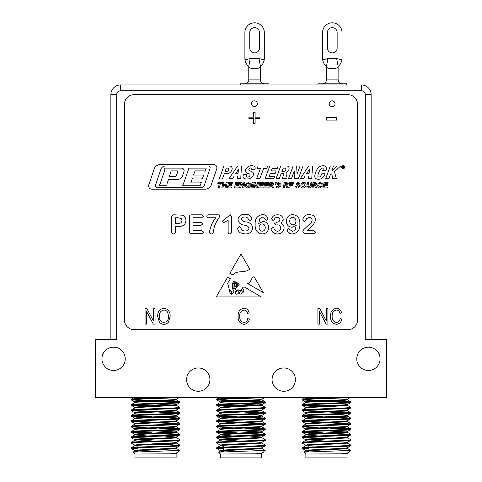 <?xml version="1.0" encoding="UTF-8"?>
<svg xmlns="http://www.w3.org/2000/svg" width="482" height="482" viewBox="0 0 482 482"><rect width="100%" height="100%" fill="white"/><g stroke="black" fill="none" stroke-linecap="round" stroke-linejoin="round"><path stroke-width="0.72" d="M113.577 370.489A11.652 11.652 0 0 0 125.23 358.837A11.652 11.652 0 0 0 113.577 347.185A11.652 11.652 0 0 0 101.925 358.837A11.652 11.652 0 0 0 113.577 370.489M368.423 370.489A11.652 11.652 0 0 0 380.075 358.837A11.652 11.652 0 0 0 368.423 347.185A11.652 11.652 0 0 0 356.77 358.837A11.652 11.652 0 0 0 368.423 370.489M198.265 391.276A11.652 11.652 0 0 0 209.923 379.623A11.652 11.652 0 0 0 198.265 367.965A11.652 11.652 0 0 0 186.612 379.623A11.652 11.652 0 0 0 198.265 391.276M283.735 391.276A11.652 11.652 0 0 0 295.388 379.623A11.652 11.652 0 0 0 283.735 367.965A11.652 11.652 0 0 0 272.077 379.623A11.652 11.652 0 0 0 283.735 391.276M116.686 339.412L95.322 339.412L95.322 397.686L386.678 397.686L386.678 339.412L365.314 339.412L365.314 94.671A3.886 3.886 0 0 0 361.428 90.785L120.572 90.785A3.886 3.886 0 0 0 116.686 94.671L116.686 339.412M254.43 100.834A2.916 2.916 0 0 0 251.514 103.751A2.916 2.916 0 0 0 254.43 106.661A2.916 2.916 0 0 0 257.34 103.751A2.916 2.916 0 0 0 254.43 100.834M332.122 100.834A2.916 2.916 0 0 0 329.212 103.751A2.916 2.916 0 0 0 332.122 106.661A2.916 2.916 0 0 0 335.038 103.751A2.916 2.916 0 0 0 332.122 100.834M318.656 179.292A5.573 5.573 0 0 0 321.934 178.226A8.315 8.315 0 0 0 325.049 173.755L321.813 173.755A6.218 6.218 0 0 1 320.307 176.418A1.705 1.705 0 0 1 318.445 176.912A0.898 0.898 0 0 1 317.855 175.954A14.225 14.225 0 0 1 321.392 168.242A1.145 1.145 0 0 1 323.289 169.001A4.416 4.416 0 0 1 322.615 170.556L326.007 170.556A7.79 7.79 0 0 0 326.495 168.61A2.446 2.446 0 0 0 324.657 165.947A6.567 6.567 0 0 0 319.662 166.706A7.399 7.399 0 0 0 316.957 169.586A22.431 22.431 0 0 0 314.8 175.683A2.832 2.832 0 0 0 316.204 178.708A4.043 4.043 0 0 0 316.77 178.961A5.573 5.573 0 0 0 318.656 179.292M343.064 168.73A1.482 1.482 0 0 0 344.546 167.248A1.482 1.482 0 0 0 343.064 165.772A1.482 1.482 0 0 0 341.587 167.248A1.482 1.482 0 0 0 343.064 168.73M343.064 165.736A1.518 1.518 0 0 0 341.551 167.248A1.518 1.518 0 0 0 343.064 168.766A1.518 1.518 0 0 0 344.582 167.248A1.518 1.518 0 0 0 343.064 165.736M332.309 170.291A0.355 0.355 0 0 1 331.996 170.104L333.46 166.043L330.266 166.043L325.712 178.708L328.899 178.708L330.212 175.062L331.182 174.116A0.41 0.41 0 0 1 331.881 174.388L332.743 178.708L336.37 178.708L334.556 172.05A0.741 0.741 0 0 1 334.779 171.303L340.696 166.043L336.791 166.043L332.556 170.188A0.355 0.355 0 0 1 332.309 170.291M247.634 177.087A1.229 1.229 0 0 1 246.453 175.52A3.838 3.838 0 0 1 246.911 174.502L243.567 174.502A6.152 6.152 0 0 0 243.018 176.195A2.145 2.145 0 0 0 244.476 178.599A8.489 8.489 0 0 0 249.037 178.78A6.152 6.152 0 0 0 253.454 174.725A2.277 2.277 0 0 0 252.315 171.978A93.815 93.815 0 0 0 249.242 170.501A1.072 1.072 0 0 1 249.037 169.001A2.079 2.079 0 0 1 251.086 167.917A0.964 0.964 0 0 1 251.941 168.995A2.247 2.247 0 0 1 251.725 169.718L254.731 169.718A4.025 4.025 0 0 0 255.129 168.634A2.217 2.217 0 0 0 253.773 166.115A5.929 5.929 0 0 0 249.869 165.959A7.091 7.091 0 0 0 245.953 168.947A2.988 2.988 0 0 0 246.953 173.116A4.838 4.838 0 0 0 249.037 173.779A1.163 1.163 0 0 1 250.038 175.346A2.663 2.663 0 0 1 247.712 177.081A1.229 1.229 0 0 1 247.634 177.087M242.338 291.911A0.651 0.651 0 0 0 243.561 291.737L243.796 290.471L243.416 289.381L242.338 288.67L241.404 290.092L242.338 291.911M124.452 319.988A9.712 9.712 0 0 0 134.165 329.7L347.835 329.7A9.712 9.712 0 0 0 357.548 319.988L357.548 104.383A9.712 9.712 0 0 0 347.835 94.671L134.165 94.671A9.712 9.712 0 0 0 124.452 104.383L124.452 319.988M322.958 187.908L327.194 187.908L327.405 186.992L324.223 186.992L324.525 185.51L327.405 185.51L327.615 184.594L324.711 184.594L324.97 183.329L327.899 183.329L328.109 182.413L324.079 182.413L322.958 187.908M321.41 185.938L319.976 187.064L318.801 185.666C318.795 184.329 319.403 183.528 320.626 183.256L321.693 184.172L322.747 184.07L320.657 182.341C318.771 182.588 317.801 183.684 317.74 185.63C317.746 187.094 318.463 187.878 319.897 187.98L322.47 186.106L321.41 185.938M313.041 187.908L313.499 185.654L314.577 185.763L315.698 187.908L316.825 187.908L315.583 185.576L317.252 183.853L315.499 182.413L313.077 182.413L311.962 187.908L313.041 187.908M307.588 182.413L306.793 186.335L308.805 187.98C310.336 187.908 311.203 187.088 311.42 185.528L312.047 182.413L310.974 182.413L310.36 185.437L308.866 187.064L307.859 186.389L308.667 182.413L307.588 182.413M300.822 185.745C300.913 187.149 301.654 187.89 303.039 187.98C304.973 187.745 305.998 186.63 306.112 184.636C306.034 183.202 305.287 182.437 303.859 182.341C302.335 182.437 301.37 183.232 300.967 184.727L300.822 185.745M295.532 186.269C295.677 187.468 296.388 188.04 297.677 187.98L299.834 186.245L299.436 185.293L297.153 183.829L298.069 183.256L299.129 184.1L300.19 184.052L298.081 182.341L296.099 183.943L298.78 186.389L297.707 187.064L296.773 186.811L296.593 186.221L295.532 186.269M288.694 187.908L289.772 187.908L290.248 185.582L292.857 185.582L293.068 184.666L290.435 184.666L290.706 183.329L293.351 183.329L293.562 182.413L289.815 182.413L288.694 187.908M284.272 187.908L284.729 185.654L285.808 185.763L286.935 187.908L288.061 187.908L286.82 185.576L288.483 183.853L286.736 182.413L284.314 182.413L283.193 187.908L284.272 187.908M276.078 186.269C276.216 187.468 276.927 188.04 278.216 187.98L280.373 186.245L279.976 185.293L277.698 183.829L278.614 183.256L279.668 184.1L280.729 184.052L278.62 182.341L276.638 183.943L279.319 186.389L278.247 187.064L277.313 186.811L277.132 186.221L276.078 186.269M275.089 184.317L275.764 184.317L276.349 182.413L275.264 182.413L275.089 184.317M269.89 187.908L270.348 185.654L271.426 185.763L272.547 187.908L273.68 187.908L272.438 185.576L274.101 183.853L272.354 182.413L269.932 182.413L268.811 187.908L269.89 187.908M263.738 187.908L267.968 187.908L268.179 186.992L264.998 186.992L265.299 185.51L268.179 185.51L268.39 184.594L265.486 184.594L265.745 183.329L268.673 183.329L268.884 182.413L264.853 182.413L263.738 187.908M258.659 187.908L262.889 187.908L263.1 186.992L259.925 186.992L260.226 185.51L263.1 185.51L263.311 184.594L260.413 184.594L260.672 183.329L263.594 183.329L263.805 182.413L259.78 182.413L258.659 187.908M257.412 187.908L258.527 182.413L257.454 182.413L256.737 186.148L255.358 182.413L254.279 182.413L253.158 187.908L254.237 187.908L254.954 184.172L256.334 187.908L257.412 187.908M250.977 187.908L252.05 187.908L253.171 182.413L252.092 182.413L250.977 187.908M248.085 184.949L247.875 185.865L249.254 185.865L249.086 186.697L247.694 187.064L246.465 185.715C246.453 184.287 247.121 183.467 248.465 183.256L249.706 184.172L250.761 184.058L248.471 182.341L245.724 184.184L245.404 185.709L246.145 187.522L247.694 187.98L250.038 187.329L250.513 184.949L248.085 184.949M243.874 187.908L244.989 182.413L243.916 182.413L243.199 186.148L241.819 182.413L240.741 182.413L239.626 187.908L240.699 187.908L241.416 184.172L242.795 187.908L243.874 187.908M234.547 187.908L238.777 187.908L238.988 186.992L235.812 186.992L236.114 185.51L238.988 185.51L239.199 184.594L236.3 184.594L236.56 183.329L239.482 183.329L239.693 182.413L235.668 182.413L234.547 187.908M227.353 187.908L231.589 187.908L231.8 186.992L228.619 186.992L228.92 185.51L231.8 185.51L232.011 184.594L229.107 184.594L229.366 183.329L232.294 183.329L232.505 182.413L228.474 182.413L227.353 187.908M225.534 185.443L225.028 187.908L226.106 187.908L227.221 182.413L226.148 182.413L225.715 184.528L223.624 184.528L224.052 182.413L222.973 182.413L221.859 187.908L222.931 187.908L223.431 185.443L225.534 185.443M219.443 187.908L220.37 183.329L222.069 183.329L222.28 182.413L217.978 182.413L217.768 183.329L219.298 183.329L218.364 187.908L219.443 187.908M148.811 184.757A3.368 3.368 0 0 0 151.993 189.209L204.79 189.209A7.14 7.14 0 0 0 211.05 185.504L216.713 168.917A3.392 3.392 0 0 0 213.508 164.434L160.693 164.434A7.501 7.501 0 0 0 154.493 168.104L148.811 184.757M312.541 166.043L308.685 166.043L300.298 178.653L303.491 178.653L305.136 176.044L308.793 176.044L308.48 178.653L311.752 178.653L312.541 166.043M288.465 178.72L291.453 178.708L294.08 171.526L294.478 171.526L294.695 178.653L298.388 178.653L303.003 166.043L300.051 166.043L297.4 173.285L296.984 173.285L296.665 166.043L293.104 166.043L288.465 178.72M286.808 166.013L280.747 166.013L275.975 178.695L279.253 178.695L281.205 173.508L283.097 173.508A0.735 0.735 0 0 1 283.784 174.502L282.675 177.448A1.428 1.428 0 0 0 282.801 178.714L286.35 178.714A1.356 1.356 0 0 1 285.965 177.31L286.874 174.357A1.669 1.669 0 0 0 286.073 172.399A4.368 4.368 0 0 0 289.104 168.393A2.296 2.296 0 0 0 286.808 166.013M278.168 166.013L269.836 165.983L265.04 178.726L273.722 178.726L274.595 176.418L269.167 176.418L270.312 173.375L275.192 173.375L276.126 170.905L271.239 170.905L272.179 168.417L277.264 168.417L278.168 166.013M267.649 166.013L258.153 166.013L257.34 168.417L260.455 168.417L256.593 178.726L259.798 178.726L263.654 168.417L266.835 168.417L267.649 166.013M237.656 166.013L228.998 178.726L232.565 178.726L234.21 176.044L237.753 176.044L237.451 178.726L240.747 178.726L241.458 166.013L237.656 166.013M223.895 166.031L219.262 178.979L222.431 178.979L224.305 173.743L226.498 173.743A5.73 5.73 0 0 0 232.137 169.031A2.549 2.549 0 0 0 229.631 166.031L223.895 166.031M274.565 223.594L276.945 222.172C278.698 222.13 279.668 221.268 279.861 219.587C279.687 218.093 278.843 217.316 277.319 217.262C275.662 217.358 274.607 218.262 274.162 219.961L272.92 220.419L271.535 218.942C272.475 216.105 274.523 214.725 277.686 214.803C280.904 214.791 282.753 216.31 283.235 219.364L281.127 223.287C283.018 224.269 284.012 225.805 284.127 227.896C283.627 231.782 281.386 233.8 277.403 233.957C273.963 233.824 271.824 232.125 270.98 228.854L272.673 227.197L273.812 227.823C274.312 229.842 275.517 230.986 277.421 231.252C279.421 231.077 280.506 229.992 280.687 227.998C280.602 225.998 279.554 224.955 277.554 224.871L276.053 224.974L274.565 223.594M262.359 217.014L259.876 218.503L258.768 223.491L262.967 221.431C266.558 221.841 268.456 223.883 268.661 227.546C268.323 231.547 266.148 233.686 262.136 233.957C257.183 233.119 254.858 230.028 255.153 224.684C254.773 218.942 257.201 215.568 262.443 214.562C265.395 214.586 267.209 215.972 267.89 218.732L266.474 220.154L262.359 217.014M239.409 284.085L236.005 287.905C235.035 289.429 234.752 290.911 235.138 292.357C235.855 290.736 236.993 289.917 238.554 289.899C240.705 292.923 241.705 287.145 244.121 286.856L261.274 296.93L216.237 296.93L227.637 277.174L230.432 278.813L227.637 283.157L229.522 290.423L231.005 290.471L232.029 294.062C234.252 292.719 234.348 290.923 232.324 288.67L232.324 283.524L234.005 280.91L235.017 281.506L232.999 283.765L233.161 288.465C235.704 290.718 234.975 285.44 234.132 284.157L235.632 281.868L236.21 282.211L234.933 283.765L235.138 285.76C235.812 287.079 236.258 287.127 236.475 285.91L236.102 283.392L236.849 282.585L237.222 282.801C236.373 283.53 236.331 284.41 237.108 285.434C237.644 285.013 237.855 284.235 237.74 283.109L239.409 284.085M146.691 311.631L146.691 324.139L145.058 324.139L145.058 308.426L146.793 308.426L153.421 320.952L153.421 308.426L155.053 308.426L155.053 324.139L153.306 324.139L146.691 311.631M163.928 324.344C161.97 324.308 160.428 323.488 159.301 321.88L157.704 316.487C157.518 311.818 159.596 309.058 163.94 308.221C168.2 309.04 170.273 311.727 170.152 316.3L168.555 321.94C167.411 323.512 165.868 324.314 163.928 324.344M239.741 316.18C239.44 319.632 240.831 321.741 243.916 322.506C246.133 322.223 247.393 320.934 247.7 318.632L249.333 319.036C248.826 322.211 247.037 323.982 243.964 324.344C239.813 323.482 237.861 320.759 238.108 316.18C237.933 311.679 239.94 309.028 244.115 308.221C246.898 308.516 248.567 310.083 249.128 312.914L247.495 313.324C247.103 311.36 245.953 310.269 244.049 310.059C240.934 310.709 239.5 312.752 239.741 316.18M319.524 311.631L319.524 324.139L317.891 324.139L317.891 308.426L319.632 308.426L326.26 320.952L326.26 308.426L327.893 308.426L327.893 324.139L326.145 324.139L319.524 311.631M332.176 316.18C331.875 319.632 333.267 321.741 336.358 322.506C338.575 322.223 339.834 320.934 340.135 318.632L341.768 319.036C341.262 322.211 339.479 323.982 336.406 324.344C332.249 323.482 330.297 320.759 330.544 316.18C330.375 311.679 332.375 309.028 336.55 308.221C339.34 308.516 341.009 310.083 341.563 312.914L339.931 313.324C339.539 311.36 338.394 310.269 336.484 310.059C333.375 310.709 331.935 312.752 332.176 316.18M249.682 269.052L241 254.008L229.854 273.33L232.908 274.981C237.036 269.631 244.862 273.631 249.682 269.052M263.25 292.58L254.08 276.68C250.64 277.945 251.212 282.91 247.664 283.591L263.25 292.58M182.154 215.153C184.654 216.02 185.913 217.798 185.919 220.485C185.492 224.57 183.13 226.522 178.834 226.341L175.364 226.341L175.364 231.643C175.412 232.981 174.797 233.752 173.532 233.957C172.249 233.77 171.634 233.005 171.682 231.655L171.682 217.141C171.682 215.568 172.478 214.791 174.056 214.803L182.154 215.153M201.705 214.803L203.518 216.267L201.705 217.75L193.041 217.75L193.041 222.413L201.018 222.413L202.765 223.877L201.018 225.359L193.041 225.359L193.041 230.764L202 230.764L203.832 232.246L202 233.71L191.613 233.71C190.083 233.692 189.33 232.908 189.36 231.36L189.36 217.153C189.33 215.605 190.083 214.821 191.613 214.803L201.705 214.803M208.929 217.75C207.676 217.852 206.965 217.328 206.79 216.171C206.995 215.093 207.706 214.641 208.929 214.803L217.472 214.803C218.84 214.665 219.617 215.225 219.804 216.478C217.587 219.587 215.773 222.931 214.37 226.51L213.381 231.607C213.261 232.981 212.568 233.764 211.303 233.957C210.092 233.776 209.519 233.047 209.574 231.764C210.399 226.564 212.472 221.895 215.791 217.75L208.929 217.75M231.589 231.354C231.734 232.806 231.155 233.674 229.854 233.957C228.685 233.8 228.113 233.107 228.149 231.878L228.149 220.208L223.72 222.66L222.335 221.22L224.214 219.437C226.444 217.997 228.408 216.37 230.113 214.562L231.589 216.551L231.589 231.354M241.41 219.226C242.151 220.889 243.567 221.768 245.645 221.865C249.682 222.208 252.032 224.19 252.701 227.829C252.044 231.993 249.513 234.035 245.103 233.957L240.434 232.848C238.741 231.776 237.801 230.263 237.608 228.293L239.277 226.582L240.97 228.113C241.657 230.053 243.018 231.023 245.061 231.011C247.206 231.101 248.525 230.179 249.019 228.239C248.308 226.269 246.76 225.245 244.362 225.16C240.711 224.781 238.578 222.919 237.969 219.587C238.71 215.882 241.09 214.122 245.121 214.315C248.694 214.159 250.953 215.689 251.893 218.912L250.236 220.684L248.525 219.467C247.844 217.792 246.615 216.972 244.832 217.014C243.042 216.912 241.898 217.653 241.41 219.226M292.598 231.499L295.105 230.101L296.207 225.299L291.996 227.323C288.399 226.877 286.513 224.805 286.338 221.105C286.633 217.057 288.796 214.876 292.827 214.562C297.798 215.388 300.135 218.479 299.84 223.841C300.22 229.589 297.78 232.963 292.52 233.957C289.622 233.981 287.808 232.661 287.073 229.998L288.489 228.637L292.598 231.499M315.553 220.033C314.21 224.112 311.589 227.402 307.679 229.914L307.04 230.764L313.8 230.764L315.873 232.246L314.228 233.71L304.763 233.71L302.702 231.95L303.817 229.565L308.902 224.793C310.715 223.708 311.788 222.154 312.113 220.141C311.95 218.352 310.968 217.388 309.161 217.262L306.492 218.762C306.239 220.25 305.492 221.208 304.256 221.642L302.756 220.027C303.347 216.436 305.504 214.611 309.239 214.562L312.607 215.195C314.505 216.243 315.487 217.852 315.553 220.033M248.887 118.626L248.887 117.174L253.659 117.174L253.659 112.402L255.111 112.402L255.111 117.174L259.882 117.174L259.882 118.626L255.111 118.626L255.111 123.398L253.659 123.398L253.659 118.626L248.887 118.626M336.641 120.078L326.344 120.078L326.344 117.337L336.641 117.337L336.641 120.078M163.952 310.059C160.627 310.739 159.09 312.89 159.337 316.517C159.235 319.897 160.759 321.892 163.916 322.506C167.164 321.849 168.7 319.765 168.519 316.252L167.838 312.697C167.061 311.041 165.766 310.161 163.952 310.059M237.789 290.471C236.313 290.592 234.144 294.394 237.108 294.201C239.259 292.948 239.488 291.706 237.789 290.471M231.703 293.158C231.649 291.845 231.029 291.11 229.854 290.953C229.637 292.984 230.251 293.96 231.703 293.875L231.703 293.158M231.619 294.213L231.703 293.875M239.229 292.64C239.458 296.424 244.452 291.875 240.819 290.562L239.229 292.64M181.268 218.569L177.918 217.75L175.364 217.75L175.364 223.395L177.918 223.395C180.256 223.63 181.618 222.684 181.991 220.563L181.268 218.569M259.081 227.323C259.087 229.559 260.135 230.872 262.238 231.252C264.25 230.902 265.245 229.661 265.221 227.522C265.233 225.407 264.226 224.196 262.208 223.889C260.214 224.142 259.171 225.287 259.081 227.323M292.755 224.871C294.779 224.594 295.828 223.413 295.912 221.34C295.924 219.027 294.845 217.665 292.682 217.262C290.694 217.677 289.724 218.961 289.772 221.105C289.736 223.262 290.73 224.516 292.755 224.871M225.022 171.743L226.088 171.743A2.651 2.651 0 0 0 228.745 169.092A0.988 0.988 0 0 0 227.829 168.104L226.323 168.104L225.022 171.743M238.463 169.598L235.62 173.743L238.006 173.743L238.463 169.598M283.211 168.17L281.958 171.508L283.892 171.508A3.428 3.428 0 0 0 285.814 169.604A1.042 1.042 0 0 0 284.85 168.17L283.211 168.17M309.54 169.718L309.119 169.718L306.582 173.743L309.064 173.743L309.54 169.718M343.28 166.591L342.835 166.591L342.744 167.127L343.527 166.802L343.28 166.591M342.588 168.049L342.714 167.32L343.576 168.049L343.244 167.314L343.648 166.555L342.696 166.398L342.588 168.049M165.007 166.031A5.055 5.055 0 0 0 161.102 168.634L155.415 185.54A1.603 1.603 0 0 0 156.933 187.655L201.319 187.655A3.103 3.103 0 0 0 204.266 185.54L210.056 168.32A1.735 1.735 0 0 0 208.411 166.031L165.007 166.031M182.166 185.739L200.138 185.739L201.319 182.401L199.867 182.907L190.782 182.907L192.517 178.015L201.283 178.015L202.488 178.442L203.687 175.062L193.547 175.062L195.023 170.905L203.952 170.905L205.073 171.303L206.212 168.104L188.287 168.104L188.287 170.104L183.299 184.172L182.166 185.739M158.976 185.739L166.977 185.739L166.977 183.895L168.501 179.443L177.846 179.443A5.754 5.754 0 0 0 182.612 175.593L183.973 171.616A2.651 2.651 0 0 0 181.461 168.104L164.802 168.104L164.802 170.104L159.988 184.172L158.976 185.739M177.328 170.905L171.243 170.905L169.284 176.623L174.689 176.623A1.783 1.783 0 0 0 176.267 175.671A11.899 11.899 0 0 0 177.509 171.911A1.597 1.597 0 0 0 177.328 170.905M270.824 183.329L270.523 184.805L273.041 183.871L272.788 183.419L270.824 183.329M285.205 183.329L284.904 184.805L287.429 183.871L287.176 183.419L285.205 183.329M303.787 183.256C302.527 183.54 301.895 184.359 301.883 185.733L303.16 187.064L305.052 184.648L303.787 183.256M313.969 183.329L313.668 184.805L316.192 183.871L315.939 183.419L313.969 183.329M223.515 445.272L223.515 447.133M223.515 447.808L223.515 451.761M255.966 453.827L261.72 453.249L263.317 452.291C262.154 453.02 260.864 453.146 255.966 453.827L220.413 454.014L218.545 452.092L220.28 451.086L223.009 450.706L258.991 448.905L261.774 448.459L260.262 448.121M263.317 452.291L264.907 450.327M218.527 452.134L265.178 450.423M220.413 454.014L220.413 457.9L261.587 457.9L261.587 454.014M216.719 447.784L216.719 448.459C215.201 447.555 266.799 446.663 265.281 445.76L265.281 445.085C266.799 445.989 215.201 446.88 216.719 447.784L220.28 445.693L223.009 445.308L258.991 443.512L261.774 443.06L261.774 442.386M223.515 450.965L220.226 450.483L223.009 450.031L258.991 448.23L261.72 447.85L265.281 445.76M246.519 397.686C232.3 398.168 216.032 398.716 216.719 399.223L219.328 397.686M216.719 399.223L216.719 399.897C215.388 399.156 249.911 398.433 261.455 397.686M216.719 404.621L216.719 405.296C215.201 404.392 266.799 403.494 265.281 402.597L265.281 401.922C266.799 402.819 215.201 403.717 216.719 404.621L220.28 402.53L223.009 402.145L258.991 400.349L261.774 399.897L260.262 399.56M220.226 407.989L220.226 407.314L223.009 406.868L258.991 405.067L261.72 404.687L265.281 402.597M216.719 410.013L216.719 410.688C215.201 409.79 266.799 408.893 265.281 407.989L265.281 407.314C266.799 408.218 215.201 409.116 216.719 410.013L220.28 407.923L223.009 407.543L261.774 405.296L241 403.946M220.226 413.387L220.226 412.713L223.009 412.261L258.991 410.465L261.72 410.08L265.281 407.989M216.719 415.412L216.719 416.087C215.201 415.183 266.799 414.285 265.281 413.387L265.281 412.713C266.799 413.61 215.201 414.508 216.719 415.412L220.28 413.321L223.009 412.935L258.991 411.14L261.774 410.688L261.774 410.013M220.226 418.78L220.226 418.105L223.009 417.659L258.991 415.858L261.72 415.478L265.281 413.387M216.719 420.804L216.719 421.479C215.201 420.581 266.799 419.683 265.281 418.78L265.281 418.105C266.799 419.009 215.201 419.906 216.719 420.804L220.28 418.713L223.009 418.334L258.991 416.532L261.774 416.087L260.262 415.749M221.738 423.841L220.226 423.503L223.009 423.051L258.991 421.256L261.72 420.87L265.281 418.78M216.719 426.202L216.719 426.877C215.201 425.974 266.799 425.076 265.281 424.178L265.281 423.503C266.799 424.401 215.201 425.299 216.719 426.202L220.28 424.112L223.009 423.726L258.991 421.931L261.774 421.479L261.774 420.804M220.226 429.57L220.226 428.896L223.009 428.45L258.991 426.648L261.72 426.269L265.281 424.178M216.719 431.595L216.719 432.27C215.201 431.372 266.799 430.474 265.281 429.57L265.281 428.896C266.799 429.799 215.201 430.697 216.719 431.595L220.28 429.504L223.009 429.125L258.991 427.323L261.774 426.877L260.262 426.54M221.738 434.631L220.226 434.294L223.009 433.842L258.991 432.047L261.72 431.661L265.281 429.57M216.719 436.993L216.719 437.668C215.201 436.764 266.799 435.867 265.281 434.969L265.281 434.294C266.799 435.198 215.201 436.089 216.719 436.993L220.28 434.903L223.009 434.517L258.991 432.722L261.774 432.27L261.774 431.595M237.114 440.885L220.226 439.692L258.991 437.439L261.72 437.06L265.281 434.969M216.719 442.386L216.719 443.06C215.201 442.163 266.799 441.265 265.281 440.367L265.281 439.692C266.799 440.59 215.201 441.488 216.719 442.386L220.28 440.295L223.009 439.915L258.991 438.114L261.774 437.668L260.262 437.331M223.515 446.248L220.226 445.76L220.226 445.085L223.009 444.633L258.991 442.838L261.72 442.452L265.281 440.367M265.281 401.922L218.491 399.56M263.509 402.259L241 401.247M232.324 400.94L216.719 399.897M265.281 407.314L261.72 405.223M237.114 405.838L218.491 404.958M232.324 406.332L216.719 405.296M265.281 412.713L244.886 411.495M263.509 413.05L244.886 412.17M232.324 411.73L216.719 410.688M265.281 418.105L249.676 417.069M237.114 416.629L218.491 415.749M263.509 418.442L244.886 417.563M237.114 417.304L216.719 416.087M265.281 423.503L261.72 421.413M237.114 422.021L218.491 421.141M263.509 423.841L244.886 422.961M232.324 422.521L216.719 421.479M265.281 428.896L249.676 427.859M263.509 429.233L244.886 428.353M237.114 428.094L216.719 426.877M265.281 434.294L244.886 433.077M237.114 432.818L218.491 431.932M263.509 434.631L244.886 433.752M237.114 433.487L216.719 432.27M265.281 439.692L261.72 437.602M237.114 438.21L218.491 437.331M237.114 438.885L216.719 437.668M265.281 445.085L261.72 442.994M220.28 445.151L216.719 443.06M223.515 448.435L218.491 448.121M223.515 449.11L216.719 448.459M223.515 445.573L221.738 445.422M261.72 437.06L249.676 436.011M261.774 416.087L261.774 415.412L258.991 414.96L249.676 414.43M221.738 413.05L220.28 412.779L216.767 410.748M261.774 405.296L261.774 404.621L258.991 404.169L249.676 403.639M221.738 402.259L220.28 401.988L216.767 399.958M220.226 402.597L220.226 401.922L223.009 401.47L258.991 399.674L261.72 399.289L264.491 397.686M223.515 451.64L220.28 451.086M232.324 435.951L220.28 434.903M260.262 431.932L244.886 431.077M173.014 444.302L158.307 444.302M138.051 445.272L138.051 447.133M138.051 447.808L138.051 451.761M170.495 453.827L176.249 453.249L177.846 452.291C176.689 453.02 175.4 453.146 170.495 453.827L134.942 454.014L133.08 452.092L134.815 451.086L137.539 450.706L173.526 448.905L176.31 448.459L174.791 448.121M177.846 452.291L179.443 450.327M133.062 452.134L179.714 450.423M134.942 454.014L134.942 457.9L176.123 457.9L176.123 454.014M131.255 447.784L131.255 448.459C129.736 447.555 181.328 446.663 179.816 445.76L179.816 445.085C181.328 445.989 129.736 446.88 131.255 447.784L134.815 445.693L137.539 445.308L173.526 443.512L176.31 443.06L176.31 442.386M138.051 450.965L134.755 450.483L137.539 450.031L173.526 448.23L176.249 447.85L179.816 445.76M161.054 397.686C146.835 398.168 130.568 398.716 131.255 399.223L133.863 397.686M131.255 399.223L131.255 399.897C129.923 399.156 164.446 398.433 175.984 397.686M131.255 404.621L131.255 405.296C129.736 404.392 181.328 403.494 179.816 402.597L179.816 401.922C181.328 402.819 129.736 403.717 131.255 404.621L134.815 402.53L137.539 402.145L173.526 400.349L176.249 399.831L179.762 401.861L133.026 399.56M134.755 407.989L134.755 407.314L137.539 406.868L173.526 405.067L176.249 404.687L179.816 402.597M131.255 410.013L131.255 410.688C129.736 409.79 181.328 408.893 179.816 407.989L179.816 407.314C181.328 408.218 129.736 409.116 131.255 410.013L134.815 407.923L137.539 407.543L176.31 405.296L155.535 403.946M134.755 413.387L134.755 412.713L137.539 412.261L173.526 410.465L176.249 410.08L179.816 407.989M131.255 415.412L131.255 416.087C129.736 415.183 181.328 414.285 179.816 413.387L179.816 412.713C181.328 413.61 129.736 414.508 131.255 415.412L134.815 413.321L137.539 412.935L173.526 411.14L176.31 410.688L176.31 410.013M134.755 418.78L134.755 418.105L137.539 417.659L173.526 415.858L176.249 415.478L179.816 413.387M131.255 420.804L131.255 421.479C129.736 420.581 181.328 419.683 179.816 418.78L179.816 418.105C181.328 419.009 129.736 419.906 131.255 420.804L134.815 418.713L137.539 418.334L173.526 416.532L176.31 416.087L174.791 415.749M136.273 423.841L134.755 423.503L137.539 423.051L173.526 421.256L176.249 420.87L179.816 418.78M131.255 426.202L131.255 426.877C129.736 425.974 181.328 425.076 179.816 424.178L179.816 423.503C181.328 424.401 129.736 425.299 131.255 426.202L134.815 424.112L137.539 423.726L173.526 421.931L176.31 421.479L176.31 420.804M134.755 429.57L134.755 428.896L137.539 428.45L173.526 426.648L176.249 426.269L179.816 424.178M131.255 431.595L131.255 432.27C129.736 431.372 181.328 430.474 179.816 429.57L179.816 428.896C181.328 429.799 129.736 430.697 131.255 431.595L134.815 429.504L137.539 429.125L173.526 427.323L176.31 426.877L174.791 426.54M136.273 434.631L134.755 434.294L137.539 433.842L173.526 432.047L176.249 431.661L179.816 429.57M131.255 436.993L131.255 437.668C129.736 436.764 181.328 435.867 179.816 434.969L179.816 434.294C181.328 435.198 129.736 436.089 131.255 436.993L134.815 434.903L137.539 434.517L173.526 432.722L176.31 432.27L176.31 431.595M151.649 440.885L134.755 439.692L173.526 437.439L176.249 437.06L179.816 434.969M131.255 442.386L131.255 443.06C129.736 442.163 181.328 441.265 179.816 440.367L179.816 439.692C181.328 440.59 129.736 441.488 131.255 442.386L134.815 440.295L137.539 439.915L173.526 438.114L176.31 437.668L174.791 437.331M138.051 446.248L134.755 445.76L134.755 445.085L137.539 444.633L173.526 442.838L176.249 442.452L179.816 440.367M178.045 402.259L155.535 401.247M146.853 400.94L131.255 399.897M179.816 407.314L176.249 405.223M151.649 405.838L133.026 404.958M146.853 406.332L131.255 405.296M179.816 412.713L159.422 411.495M151.649 411.23L133.026 410.351M178.045 413.05L159.422 412.17M146.853 411.73L131.255 410.688M179.816 418.105L164.211 417.069M151.649 416.629L133.026 415.749M178.045 418.442L159.422 417.563M151.649 417.304L131.255 416.087M179.816 423.503L176.249 421.413M151.649 422.021L133.026 421.141M178.045 423.841L159.422 422.961M146.853 422.521L131.255 421.479M179.816 428.896L164.211 427.859M178.045 429.233L159.422 428.353M151.649 428.094L131.255 426.877M179.816 434.294L159.422 433.077M151.649 432.818L133.026 431.932M178.045 434.631L159.422 433.752M151.649 433.487L131.255 432.27M179.816 439.692L176.249 437.602M151.649 438.21L133.026 437.331M151.649 438.885L131.255 437.668M179.816 445.085L176.249 442.994M134.815 445.151L131.255 443.06M138.051 448.435L133.026 448.121M138.051 449.11L131.255 448.459M138.051 445.573L136.273 445.422M176.249 437.06L164.211 436.011M176.31 416.087L176.31 415.412L173.526 414.96L164.211 414.43M136.273 413.05L134.815 412.779L131.303 410.748M176.31 405.296L176.31 404.621L173.526 404.169L164.211 403.639M136.273 402.259L134.815 401.988L131.303 399.958M134.755 402.597L134.755 401.922L137.539 401.47L173.526 399.674L176.249 399.289L179.027 397.686M138.051 451.64L134.815 451.086M146.853 435.951L134.815 434.903M174.791 431.932L159.422 431.077M308.986 445.272L308.986 447.133M308.986 447.808L308.986 451.761M341.431 453.827L347.185 453.249L348.781 452.291C347.624 453.02 346.329 453.146 341.431 453.827L305.877 454.014L304.009 452.092L305.751 451.086L308.474 450.706L344.461 448.905L347.245 448.459L345.727 448.121M348.781 452.291L350.378 450.327M303.997 452.134L350.649 450.423M305.877 454.014L305.877 457.9L347.058 457.9L347.058 454.014M302.184 447.784L302.184 448.459C300.672 447.555 352.264 446.663 350.745 445.76L350.745 445.085C352.264 445.989 300.672 446.88 302.184 447.784L305.751 445.693L308.474 445.308L344.461 443.512L347.245 443.06L347.245 442.386M308.986 450.965L305.69 450.483L308.474 450.031L344.461 448.23L347.185 447.85L350.745 445.76M331.99 397.686C317.765 398.168 301.497 398.716 302.184 399.223L304.793 397.686M302.184 399.223L302.184 399.897C300.852 399.156 335.376 398.433 346.919 397.686M302.184 404.621L302.184 405.296C300.672 404.392 352.264 403.494 350.745 402.597L350.745 401.922C352.264 402.819 300.672 403.717 302.184 404.621L305.751 402.53L308.474 402.145L344.461 400.349L347.245 399.897L345.727 399.56M305.69 407.989L305.69 407.314L308.474 406.868L344.461 405.067L347.185 404.687L350.745 402.597M302.184 410.013L302.184 410.688C300.672 409.79 352.264 408.893 350.745 407.989L350.745 407.314C352.264 408.218 300.672 409.116 302.184 410.013L305.751 407.923L308.474 407.543L344.461 405.742L347.245 405.296L345.727 404.958M305.69 413.387L305.69 412.713L308.474 412.261L344.461 410.465L347.185 410.08L350.745 407.989M302.184 415.412L302.184 416.087C300.672 415.183 352.264 414.285 350.745 413.387L350.745 412.713C352.264 413.61 300.672 414.508 302.184 415.412L305.751 413.321L308.474 412.935L344.461 411.14L347.245 410.688L347.245 410.013M305.69 418.78L305.69 418.105L308.474 417.659L344.461 415.858L347.185 415.478L350.745 413.387M302.184 420.804L302.184 421.479C300.672 420.581 352.264 419.683 350.745 418.78L350.745 418.105C352.264 419.009 300.672 419.906 302.184 420.804L305.751 418.713L308.474 418.334L344.461 416.532L347.245 416.087L345.727 415.749M307.209 423.841L305.69 423.503L308.474 423.051L344.461 421.256L347.185 420.87L350.745 418.78M302.184 426.202L302.184 426.877C300.672 425.974 352.264 425.076 350.745 424.178L350.745 423.503C352.264 424.401 300.672 425.299 302.184 426.202L305.751 424.112L308.474 423.726L344.461 421.931L347.245 421.479L347.245 420.804M305.69 429.57L305.69 428.896L308.474 428.45L344.461 426.648L347.185 426.269L350.745 424.178M302.184 431.595L302.184 432.27C300.672 431.372 352.264 430.474 350.745 429.57L350.745 428.896C352.264 429.799 300.672 430.697 302.184 431.595L305.751 429.504L308.474 429.125L344.461 427.323L347.245 426.877L345.727 426.54M307.209 434.631L305.69 434.294L308.474 433.842L344.461 432.047L347.185 431.661L350.745 429.57M302.184 436.993L302.184 437.668C300.672 436.764 352.264 435.867 350.745 434.969L350.745 434.294C352.264 435.198 300.672 436.089 302.184 436.993L305.751 434.903L308.474 434.517L344.461 432.722L347.245 432.27L347.245 431.595M322.579 440.885L305.69 439.692L344.461 437.439L347.185 437.06L350.745 434.969M302.184 442.386L302.184 443.06C300.672 442.163 352.264 441.265 350.745 440.367L350.745 439.692C352.264 440.59 300.672 441.488 302.184 442.386L305.751 440.295L308.474 439.915L344.461 438.114L347.245 437.668L345.727 437.331M308.986 446.248L305.69 445.76L305.69 445.085L308.474 444.633L344.461 442.838L347.185 442.452L350.745 440.367M350.745 401.922L303.955 399.56M348.974 402.259L326.465 401.247M317.789 400.94L302.184 399.897M350.745 407.314L347.185 405.223M322.579 405.838L303.955 404.958M317.789 406.332L302.184 405.296M350.745 412.713L330.351 411.495M322.579 411.23L303.955 410.351M348.974 413.05L330.351 412.17M317.789 411.73L302.184 410.688M350.745 418.105L335.147 417.069M322.579 416.629L303.955 415.749M348.974 418.442L330.351 417.563M322.579 417.304L302.184 416.087M350.745 423.503L347.185 421.413M322.579 422.021L303.955 421.141M348.974 423.841L330.351 422.961M317.789 422.521L302.184 421.479M350.745 428.896L335.147 427.859M348.974 429.233L330.351 428.353M322.579 428.094L302.184 426.877M350.745 434.294L330.351 433.077M322.579 432.818L303.955 431.932M348.974 434.631L330.351 433.752M322.579 433.487L302.184 432.27M350.745 439.692L347.185 437.602M322.579 438.21L303.955 437.331M322.579 438.885L302.184 437.668M350.745 445.085L347.185 442.994M305.751 445.151L302.184 443.06M308.986 448.435L303.955 448.121M308.986 449.11L302.184 448.459M308.986 445.573L307.209 445.422M347.185 437.06L347.245 437.668M347.245 416.087L347.245 415.412L344.461 414.96L335.147 414.43M307.209 413.05L305.751 412.779L302.238 410.748M347.245 405.296L347.245 404.621L344.461 404.169L335.147 403.639M307.209 402.259L305.751 401.988L302.238 399.958M305.69 402.597L305.69 401.922L308.474 401.47L344.461 399.674L347.185 399.289L349.956 397.686M308.986 451.64L305.751 451.086M317.789 435.951L305.751 434.903M345.727 431.932L330.351 431.077M254.598 84.959L268.968 84.959L268.968 83.79L240.223 83.79L240.223 84.959L254.598 84.959M254.598 52.906A4.856 4.856 0 0 0 259.455 48.049L259.455 32.511A4.856 4.856 0 0 0 254.598 27.655A4.856 4.856 0 0 0 249.742 32.511L249.742 48.049A4.856 4.856 0 0 0 254.598 52.906M258.942 58.539L260.425 66.311C260.334 67.992 258.394 68.637 254.598 68.251C250.803 68.643 248.863 67.992 248.772 66.311L250.254 58.539L258.942 58.539L264.22 59.858A9.712 9.712 0 0 0 264.311 58.539L264.311 32.511A9.712 9.712 0 0 0 254.598 22.799A9.712 9.712 0 0 0 244.886 32.511L244.886 58.539A9.712 9.712 0 0 0 244.977 59.858L250.254 58.539M264.22 59.858C263.503 63.022 262.238 65.172 260.425 66.311L260.425 79.904L248.772 79.904L248.772 66.311C246.971 65.184 245.706 63.034 244.977 59.858M332.291 84.959L346.666 84.959L346.666 83.79L317.921 83.79L317.921 84.959L332.291 84.959M332.291 52.906A4.856 4.856 0 0 0 337.147 48.049L337.147 32.511A4.856 4.856 0 0 0 332.291 27.655A4.856 4.856 0 0 0 327.435 32.511L327.435 48.049A4.856 4.856 0 0 0 332.291 52.906M336.635 58.539L338.123 66.311C338.033 67.992 336.087 68.637 332.291 68.251C328.501 68.643 326.555 67.992 326.465 66.311L327.953 58.539L336.635 58.539L341.919 59.858A9.712 9.712 0 0 0 342.003 58.539L342.003 32.511A9.712 9.712 0 0 0 332.291 22.799A9.712 9.712 0 0 0 322.579 32.511L322.579 58.539A9.712 9.712 0 0 0 322.669 59.858L327.953 58.539M341.919 59.858C341.196 63.022 339.931 65.172 338.123 66.311L338.123 79.904L326.465 79.904L326.465 66.311C324.663 65.184 323.398 63.034 322.669 59.858M110.86 339.412L110.86 94.671A9.712 9.712 0 0 1 120.572 84.959L346.666 84.959M317.921 84.959L268.968 84.959M240.223 84.959L120.572 84.959A9.712 9.712 0 0 0 110.86 94.671L116.686 94.671M361.428 90.785L361.428 84.959A9.712 9.712 0 0 1 371.14 94.671L371.14 339.412M330.351 427.395L330.351 428.07M330.351 438.186L330.351 438.861M322.579 433.101L322.579 433.776M322.579 405.452L330.351 405.452L322.579 405.452M159.422 427.395L159.422 428.07M159.422 438.186L159.422 438.861M151.649 433.101L151.649 433.776M159.422 405.452L151.649 405.452M244.886 427.395L244.886 428.07M244.886 438.186L244.886 438.861M237.114 433.101L237.114 433.776M237.114 405.452L244.886 405.452L237.114 405.452M361.428 84.959A9.712 9.712 0 0 1 371.14 94.671L365.314 94.671M120.572 90.785L120.572 84.959M216.767 437.722L220.28 439.759M216.767 432.33L220.28 434.36M216.767 426.932L220.28 428.968M216.767 421.539L220.28 423.57M216.767 416.141L220.28 418.177M216.767 405.35L220.28 407.38M220.28 450.55L216.767 448.513M220.226 451.158L220.226 450.483M261.774 448.459L261.774 447.784M220.226 440.367L220.226 439.692M261.774 437.668L261.774 436.993M220.226 434.969L220.226 434.294M261.774 426.877L261.774 426.202M220.226 424.178L220.226 423.503M261.774 399.897L261.774 399.223M261.774 453.827L261.774 453.176M265.233 401.861L261.72 399.831M265.233 412.652L261.72 410.622M265.233 418.051L261.72 416.014M265.233 428.841L261.72 426.811M265.233 434.234L261.72 432.203M265.166 450.387L261.72 448.393M131.303 437.722L134.815 439.759M131.303 432.33L134.815 434.36M131.303 426.932L134.815 428.968M131.303 421.539L134.815 423.57M131.303 416.141L134.815 418.177M131.303 405.35L134.815 407.38M134.815 450.55L131.303 448.513M134.755 451.158L134.755 450.483M176.31 448.459L176.31 447.784M134.755 440.367L134.755 439.692M176.31 437.668L176.31 436.993M134.755 434.969L134.755 434.294M176.31 426.877L176.31 426.202M134.755 424.178L134.755 423.503M176.31 399.897L176.31 399.223M176.31 453.827L176.31 453.176M179.762 412.652L176.249 410.622M179.762 418.051L176.249 416.014M179.762 428.841L176.249 426.811M179.762 434.234L176.249 432.203M179.702 450.387L176.249 448.393M302.238 437.722L305.751 439.759M302.238 432.33L305.751 434.36M302.238 426.932L305.751 428.968M302.238 421.539L305.751 423.57M302.238 416.141L305.751 418.177M302.238 405.35L305.751 407.38M305.751 450.55L302.238 448.513M305.69 451.158L305.69 450.483M347.245 448.459L347.245 447.784M305.69 440.367L305.69 439.692M305.69 434.969L305.69 434.294M347.245 426.877L347.245 426.202M305.69 424.178L305.69 423.503M347.245 399.897L347.245 399.223M347.245 453.827L347.245 453.176M350.697 401.861L347.185 399.831M350.697 412.652L347.185 410.622M350.697 418.051L347.185 416.014M350.697 428.841L347.185 426.811M350.697 434.234L347.185 432.203M350.631 450.387L347.185 448.393M248.772 79.904C248.941 79.885 248.839 83.175 244.886 83.79M260.425 79.904C260.244 80 260.449 83.223 264.311 83.79M326.465 79.904C326.236 82.265 324.94 83.561 322.579 83.79M338.123 79.904C338.352 82.265 339.647 83.561 342.003 83.79"/></g></svg>
